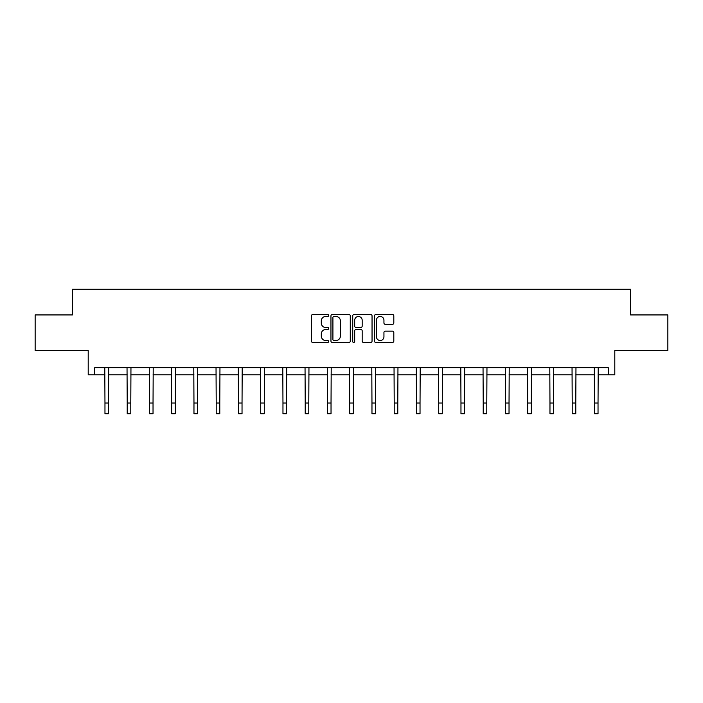 <?xml version="1.0" encoding="UTF-8"?>
<svg xmlns="http://www.w3.org/2000/svg" width="703" height="703" viewBox="0 0 703 703"><rect width="100%" height="100%" fill="white"/><g stroke="black" fill="none" stroke-linecap="round" stroke-linejoin="round"><path stroke-width="1.05" d="M328.679 315.471A0.984 0.984 0 0 0 327.703 314.487L312.826 314.487A1.397 1.397 0 0 0 311.429 315.884L311.429 341.087A1.397 1.397 0 0 0 312.826 342.484L327.703 342.484A0.984 0.984 0 0 0 328.679 341.509A0.984 0.984 0 0 0 327.703 340.524L325.779 340.524A4.482 4.482 0 0 1 321.297 336.043L321.297 333.943A4.482 4.482 0 0 1 325.779 329.47L327.703 329.47A0.984 0.984 0 0 0 328.679 328.486A0.984 0.984 0 0 0 327.703 327.51L325.779 327.51A4.482 4.482 0 0 1 321.297 323.029L321.297 320.928A4.482 4.482 0 0 1 325.779 316.447L327.703 316.447A0.984 0.984 0 0 0 328.679 315.471M94.694 374.84L94.694 367.713L608.306 367.713L608.306 374.84L614.791 374.84L614.791 350.595L667.85 350.595L667.85 314.935L630.556 314.935L630.556 289.267L72.444 289.267L72.444 314.935L35.15 314.935L35.15 350.595L88.209 350.595L88.209 374.84L104.967 374.84M392.415 324.355A1.397 1.397 0 0 0 393.812 322.958L393.812 315.884A1.397 1.397 0 0 0 392.415 314.487L375.894 314.487A1.397 1.397 0 0 0 374.497 315.884L374.497 341.087A1.397 1.397 0 0 0 375.894 342.484L392.415 342.484A1.397 1.397 0 0 0 393.812 341.087L393.812 332.545A1.397 1.397 0 0 0 392.415 331.148L385.341 331.148A1.397 1.397 0 0 0 383.943 332.545L383.943 336.781A3.743 3.743 0 0 1 380.2 340.524A3.743 3.743 0 0 1 376.457 336.781L376.457 320.19A3.743 3.743 0 0 1 380.2 316.447A3.743 3.743 0 0 1 383.943 320.19L383.943 322.958A1.397 1.397 0 0 0 385.341 324.355L392.415 324.355M350.279 315.884A1.397 1.397 0 0 0 348.873 314.487L332.352 314.487A1.397 1.397 0 0 0 330.955 315.884L330.955 341.087A1.397 1.397 0 0 0 332.352 342.484L348.873 342.484A1.397 1.397 0 0 0 350.279 341.087L350.279 315.884M354.127 314.487L370.648 314.487A1.397 1.397 0 0 1 372.045 315.884L372.045 341.087A1.397 1.397 0 0 1 370.648 342.484L363.574 342.484A1.397 1.397 0 0 1 362.177 341.087L362.177 330.867A1.397 1.397 0 0 0 360.771 329.47L356.087 329.47A1.397 1.397 0 0 0 354.681 330.867L354.681 341.509A0.984 0.984 0 0 1 353.706 342.484A0.984 0.984 0 0 1 352.721 341.509L352.721 315.884A1.397 1.397 0 0 1 354.127 314.487M108.534 374.84L127.217 374.84M130.784 374.84L149.467 374.84M153.034 374.84L171.717 374.84M175.284 374.84L193.966 374.84M197.534 374.84L216.216 374.84M219.784 374.84L238.466 374.84M242.034 374.84L260.716 374.84M264.284 374.84L282.966 374.84M286.534 374.84L305.216 374.84M308.784 374.84L327.466 374.84M331.034 374.84L349.716 374.84M353.284 374.84L371.966 374.84M375.534 374.84L394.216 374.84M397.784 374.84L416.466 374.84M420.034 374.84L438.716 374.84M442.284 374.84L460.966 374.84M464.534 374.84L483.216 374.84M486.784 374.84L505.466 374.84M509.034 374.84L527.716 374.84M531.283 374.84L549.966 374.84M553.533 374.84L572.216 374.84M575.783 374.84L594.466 374.84M598.033 374.84L608.306 374.84M333.899 316.447A0.984 0.984 0 0 0 332.914 317.431L332.914 339.549A0.984 0.984 0 0 0 333.899 340.524L335.929 340.524A4.482 4.482 0 0 0 340.401 336.043L340.401 320.928A4.482 4.482 0 0 0 335.929 316.447L333.899 316.447M362.177 320.26A3.743 3.743 0 0 0 358.433 316.517A3.743 3.743 0 0 0 354.681 320.26L354.681 326.104A1.397 1.397 0 0 0 356.087 327.51L360.771 327.51A1.397 1.397 0 0 0 362.177 326.104L362.177 320.26M104.782 367.713L104.967 403.039L108.534 403.039L108.71 367.713M104.967 403.039L104.967 413.733L108.534 413.733L108.534 403.039M127.032 367.713L127.217 403.039L130.784 403.039L130.96 367.713M127.217 403.039L127.217 413.733L130.784 413.733L130.784 403.039M149.282 367.713L149.467 403.039L153.034 403.039L153.21 367.713M149.467 403.039L149.467 413.733L153.034 413.733L153.034 403.039M171.532 367.713L171.717 403.039L175.284 403.039L175.46 367.713M171.717 403.039L171.717 413.733L175.284 413.733L175.284 403.039M193.782 367.713L193.966 403.039L197.534 403.039L197.71 367.713M193.966 403.039L193.966 413.733L197.534 413.733L197.534 403.039M216.032 367.713L216.216 403.039L219.784 403.039L219.96 367.713M216.216 403.039L216.216 413.733L219.784 413.733L219.784 403.039M238.282 367.713L238.466 403.039L242.034 403.039L242.21 367.713M238.466 403.039L238.466 413.733L242.034 413.733L242.034 403.039M260.532 367.713L260.716 403.039L264.284 403.039L264.46 367.713M260.716 403.039L260.716 413.733L264.284 413.733L264.284 403.039M282.791 367.713L282.966 403.039L286.534 403.039L286.71 367.713M282.966 403.039L282.966 413.733L286.534 413.733L286.534 403.039M305.04 367.713L305.216 403.039L308.784 403.039L308.96 367.713M305.216 403.039L305.216 413.733L308.784 413.733L308.784 403.039M327.29 367.713L327.466 403.039L331.034 403.039L331.21 367.713M327.466 403.039L327.466 413.733L331.034 413.733L331.034 403.039M349.54 367.713L349.716 403.039L353.284 403.039L353.46 367.713M349.716 403.039L349.716 413.733L353.284 413.733L353.284 403.039M371.79 367.713L371.966 403.039L375.534 403.039L375.71 367.713M371.966 403.039L371.966 413.733L375.534 413.733L375.534 403.039M394.04 367.713L394.216 403.039L397.784 403.039L397.96 367.713M394.216 403.039L394.216 413.733L397.784 413.733L397.784 403.039M416.29 367.713L416.466 403.039L420.034 403.039L420.209 367.713M416.466 403.039L416.466 413.733L420.034 413.733L420.034 403.039M438.54 367.713L438.716 403.039L442.284 403.039L442.468 367.713M438.716 403.039L438.716 413.733L442.284 413.733L442.284 403.039M460.79 367.713L460.966 403.039L464.534 403.039L464.718 367.713M460.966 403.039L460.966 413.733L464.534 413.733L464.534 403.039M483.04 367.713L483.216 403.039L486.784 403.039L486.968 367.713M483.216 403.039L483.216 413.733L486.784 413.733L486.784 403.039M505.29 367.713L505.466 403.039L509.034 403.039L509.218 367.713M505.466 403.039L505.466 413.733L509.034 413.733L509.034 403.039M527.54 367.713L527.716 403.039L531.283 403.039L531.468 367.713M527.716 403.039L527.716 413.733L531.283 413.733L531.283 403.039M549.79 367.713L549.966 403.039L553.533 403.039L553.718 367.713M549.966 403.039L549.966 413.733L553.533 413.733L553.533 403.039M572.04 367.713L572.216 403.039L575.783 403.039L575.968 367.713M572.216 403.039L572.216 413.733L575.783 413.733L575.783 403.039M594.29 367.713L594.466 403.039L598.033 403.039L598.218 367.713M594.466 403.039L594.466 413.733L598.033 413.733L598.033 403.039"/></g></svg>
